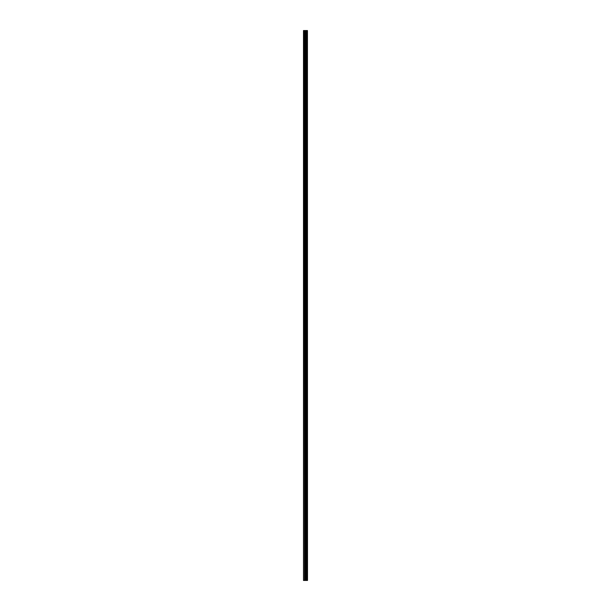 <?xml version="1.0" encoding="UTF-8"?>
<svg xmlns="http://www.w3.org/2000/svg" width="611" height="611" viewBox="0 0 611 611"><rect width="100%" height="100%" fill="white"/><g stroke="black" fill="none" stroke-linecap="round" stroke-linejoin="round"><path stroke-width="0.92" d="M307.448 30.55L307.509 580.45L307.448 30.55L303.491 30.55L303.491 580.45L303.705 30.55M303.705 580.45L307.448 580.45M304.82 30.55L304.82 580.45L304.82 30.55M306.982 30.55L306.982 580.45L306.982 30.55M307.272 30.55L307.272 580.45L307.241 30.55M307.417 580.45L307.417 30.55M307.05 580.45L307.05 30.55M306.921 580.45L306.921 30.55M306.394 580.45L306.394 30.55M306.348 580.45L306.348 30.55M305.454 580.45L305.454 30.55M305.408 580.45L305.408 30.55M304.881 580.45L304.881 30.55M304.759 580.45L304.759 30.55M304.568 580.45L304.568 30.55M304.53 580.45L304.53 30.55"/></g></svg>
